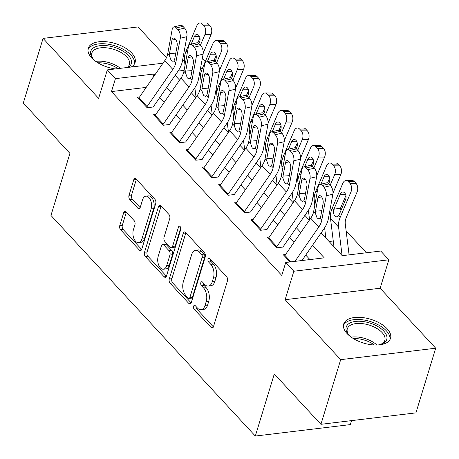 <?xml version="1.0" encoding="UTF-8"?>
<svg xmlns="http://www.w3.org/2000/svg" width="459" height="459" viewBox="0 0 459 459"><rect width="100%" height="100%" fill="white"/><g stroke="black" fill="none" stroke-linecap="round" stroke-linejoin="round"><path stroke-width="0.69" d="M193.606 306.251A2.157 1.222 -96.9 0 0 194.18 309.228L211.094 327.485A3.081 1.744 -96.9 0 0 212.242 328.007A3.081 1.744 -96.9 0 0 213.464 326.665L227.434 280.971A3.081 1.744 -96.9 0 0 226.62 276.714L209.7 258.457A2.157 1.222 -96.9 0 0 208.902 258.09A2.157 1.222 -96.9 0 0 208.047 259.031A2.157 1.222 -96.9 0 0 208.615 262.009L210.807 264.373A9.857 5.583 -96.9 0 1 213.418 277.993L212.253 281.803A9.857 5.583 -96.9 0 1 208.334 286.089A9.857 5.583 -96.9 0 1 204.674 284.425L202.482 282.067A2.157 1.222 -96.9 0 0 201.685 281.7A2.157 1.222 -96.9 0 0 200.824 282.641A2.157 1.222 -96.9 0 0 201.398 285.618L203.589 287.982A9.857 5.583 -96.9 0 1 206.2 301.603L205.035 305.413A9.857 5.583 -96.9 0 1 201.117 309.699A9.857 5.583 -96.9 0 1 197.456 308.035L195.264 305.671A2.157 1.222 -96.9 0 0 194.467 305.31A2.157 1.222 -96.9 0 0 193.606 306.251M196.062 306.537A2.157 1.222 -96.9 0 0 196.745 308.918L213.389 326.883M210.497 259.318A2.157 1.222 -96.9 0 0 211.186 261.699L213.372 264.063L210.807 264.373M203.28 282.928A2.157 1.222 -96.9 0 0 203.968 285.309L206.154 287.673L203.589 287.982M131.171 67.025A24.482 12.422 17 0 0 135.072 62.579A24.482 12.422 17 0 0 131.687 53.009A24.482 12.422 17 0 0 106.844 41.786A24.482 12.422 17 0 0 88.248 48.264A24.482 12.422 17 0 0 91.628 57.834A24.482 12.422 17 0 0 115.41 68.925M347.079 333.584A24.482 12.422 17 0 0 371.922 344.807A24.482 12.422 17 0 0 390.517 338.329A24.482 12.422 17 0 0 387.138 328.759A24.482 12.422 17 0 0 362.294 317.536A24.482 12.422 17 0 0 343.699 324.014A24.482 12.422 17 0 0 347.079 333.584M126.059 211.892A3.081 1.744 -96.9 0 0 124.917 211.369A3.081 1.744 -96.9 0 0 123.695 212.712L119.776 225.53A3.081 1.744 -96.9 0 0 120.591 229.787L139.375 250.069A3.081 1.744 -96.9 0 0 140.517 250.585A3.081 1.744 -96.9 0 0 141.745 249.248L155.716 203.555A3.081 1.744 -96.9 0 0 154.895 199.298L136.111 179.016A3.081 1.744 -96.9 0 0 134.969 178.499A3.081 1.744 -96.9 0 0 133.741 179.836L129.008 195.322A3.081 1.744 -96.9 0 0 129.828 199.579L137.866 208.26A3.081 1.744 -96.9 0 0 139.008 208.776A3.081 1.744 -96.9 0 0 140.23 207.439L142.583 199.757A8.239 4.67 -96.9 0 1 145.853 196.177A8.239 4.67 -96.9 0 1 150.575 200.267A8.239 4.67 -96.9 0 1 151.097 208.954L141.9 239.036A8.239 4.67 -96.9 0 1 138.629 242.622A8.239 4.67 -96.9 0 1 133.908 238.525A8.239 4.67 -96.9 0 1 133.385 229.844L134.917 224.83A3.081 1.744 -96.9 0 0 134.103 220.572L126.059 211.892M146.197 87.399L111.474 91.588L115.427 78.655L107.314 69.9L162.979 63.193M320.921 424.311L340.687 359.655L435.7 348.209L415.934 412.865L320.921 424.311L274.287 373.976L255.313 436.05L50.955 215.449L69.929 153.381L23.3 103.045L43.066 38.384L98.616 98.352L107.314 69.9M435.7 348.209L380.15 288.241L285.137 299.693L340.687 359.655M285.137 299.693L293.835 271.24L285.727 262.485L324.243 257.849L312.562 245.238M111.474 91.588L281.769 275.417L285.727 262.485M169.285 278.98A3.081 1.744 -96.9 0 0 170.1 283.237L188.884 303.514A3.081 1.744 -96.9 0 0 190.032 304.036A3.081 1.744 -96.9 0 0 191.254 302.693L205.225 257A3.081 1.744 -96.9 0 0 204.41 252.743L185.625 232.461A3.081 1.744 -96.9 0 0 184.478 231.944A3.081 1.744 -96.9 0 0 183.256 233.281L169.285 278.98L171.855 278.67A3.081 1.744 -96.9 0 0 172.67 282.928L191.179 302.911M164.133 276.788L145.342 256.512A3.081 1.744 -96.9 0 1 144.528 252.255L158.498 206.561A3.081 1.744 -96.9 0 1 159.721 205.219A3.081 1.744 -96.9 0 1 160.868 205.741L168.906 214.416A3.081 1.744 -96.9 0 1 169.721 218.673L164.058 237.205A3.081 1.744 -96.9 0 0 164.873 241.463L170.209 247.223A3.081 1.744 -96.9 0 0 171.35 247.74A3.081 1.744 -96.9 0 0 172.573 246.403L178.471 227.107A2.157 1.222 -96.9 0 1 179.331 226.172A2.157 1.222 -96.9 0 1 180.565 227.239A2.157 1.222 -96.9 0 1 180.703 229.511L166.497 275.968A3.081 1.744 -96.9 0 1 165.274 277.311A3.081 1.744 -96.9 0 1 164.133 276.788L166.261 276.536M166.491 57.605L138.079 26.938L43.066 38.384M285.544 254.527L283.358 254.791L290.008 261.974M269.33 237.022L267.138 237.286L276.869 247.791L283.289 247.017M253.11 219.511L250.918 219.775L260.655 230.28L267.075 229.506M236.89 202.006L234.704 202.27L244.435 212.775L250.855 212.001M220.67 184.495L218.484 184.759L228.215 195.264L234.635 194.49M204.45 166.99L202.264 167.254L211.995 177.759L218.415 176.985M188.23 149.479L186.044 149.743L195.775 160.248L202.195 159.48M172.016 131.974L169.824 132.238L179.555 142.743L185.975 141.969M155.796 114.469L153.604 114.727L163.341 125.232L169.755 124.464M309.911 259.576L305.74 255.072M293.972 242.369L289.52 237.567M277.758 224.864L273.306 220.056M261.538 207.353L257.086 202.551M245.318 189.848L240.866 185.04M229.098 172.337L224.646 167.535M212.878 154.832L208.426 150.024M196.659 137.321L192.206 132.519M180.439 119.816L175.992 115.008M164.224 102.305L159.772 97.503M153.541 106.953L147.121 107.727L137.39 97.222L139.576 96.958M366.402 252.766L346.132 230.883M330.537 214.049L329.912 213.372M314.317 196.538L313.692 195.867M298.098 179.033L297.472 178.356M281.878 161.522L281.252 160.851M265.663 144.017L265.032 143.34M249.444 126.512L248.818 125.835M233.224 109.001L232.598 108.324M217.004 91.496L216.378 90.819M333.268 240.992L329.08 241.497M255.313 436.05L350.326 424.604L351.542 420.622M202.321 58.454L205.265 61.621M321.111 232.897L342.219 255.68L380.74 251.039L388.848 259.794L293.835 271.24M380.15 288.241L388.848 259.794M182.464 60.846L184.484 60.605M154.821 74.96L153.943 74.014L115.427 78.655M300.794 232.535L296.342 227.727M284.574 215.024L280.122 210.222M268.354 197.519L263.902 192.711M252.134 180.008L247.688 175.206M235.92 162.503L231.468 157.695M219.7 144.992L215.248 140.19M203.48 127.487L199.028 122.679M187.261 109.976L182.808 105.174M171.041 92.471L166.588 87.663M175.143 75.328L179.595 80.13M191.363 92.833L195.815 97.641M207.583 110.344L212.035 115.146M223.797 127.849L228.249 132.657M240.017 145.36L244.469 150.162M256.237 162.865L260.689 167.673M272.457 180.376L276.909 185.178M288.677 197.881L293.129 202.689M304.896 215.391L309.349 220.194M202.482 68.167L200.503 68.402M184.099 70.382L178.069 71.105M152.732 77.978L153.943 74.014M201.117 309.699L203.687 309.389A9.857 5.583 -96.9 0 0 207.6 305.103L205.035 305.413M206.154 287.673A9.857 5.583 -96.9 0 1 208.765 301.293L207.6 305.103M208.334 286.089L210.905 285.779A9.857 5.583 -96.9 0 0 214.818 281.493L212.253 281.803M213.372 264.063A9.857 5.583 -96.9 0 1 215.982 277.684L214.818 281.493M185.895 232.759A3.081 1.744 -96.9 0 0 185.82 232.971L171.855 278.67M188.219 298.069A2.157 1.222 -96.9 0 0 189.022 298.436A2.157 1.222 -96.9 0 0 189.877 297.495L202.144 257.384A2.157 1.222 -96.9 0 0 201.57 254.406L199.263 251.911A9.857 5.583 -96.9 0 0 195.597 250.247A9.857 5.583 -96.9 0 0 191.684 254.538L183.302 281.952A9.857 5.583 -96.9 0 0 185.912 295.579L188.219 298.069M189.022 298.436L191.592 298.126A2.157 1.222 -96.9 0 0 192.447 297.185L189.877 297.495M195.597 250.247L198.168 249.943A9.857 5.583 -96.9 0 1 201.828 251.601L204.14 254.097A2.157 1.222 -96.9 0 1 204.708 257.074L192.447 297.185M166.422 276.186L147.913 256.202L145.342 256.512M161.143 206.034A3.081 1.744 -96.9 0 0 161.069 206.252L147.098 251.945A3.081 1.744 -96.9 0 0 147.913 256.202M171.35 247.74L173.921 247.43A3.081 1.744 -96.9 0 0 175.143 246.093L180.737 227.796M158.177 256.438A8.239 4.67 -96.9 0 0 158.705 265.124A8.239 4.67 -96.9 0 0 163.421 269.215A8.239 4.67 -96.9 0 0 166.697 265.629L169.933 255.032A3.081 1.744 -96.9 0 0 169.119 250.775L163.788 245.02A3.081 1.744 -96.9 0 0 162.641 244.498A3.081 1.744 -96.9 0 0 161.419 245.84L158.177 256.438M163.421 269.215L165.992 268.905A8.239 4.67 -96.9 0 0 169.262 265.325L166.697 265.629M162.641 244.498L165.211 244.188A3.081 1.744 -96.9 0 1 166.353 244.71L171.689 250.465A3.081 1.744 -96.9 0 1 172.504 254.722L169.262 265.325M138.629 242.622L141.194 242.312A8.239 4.67 -96.9 0 0 144.47 238.726L141.9 239.036M145.853 196.177L148.423 195.867A8.239 4.67 -96.9 0 1 153.14 199.958A8.239 4.67 -96.9 0 1 153.667 208.644L144.47 238.726M136.386 179.314A3.081 1.744 -96.9 0 0 136.312 179.526L131.578 195.012A3.081 1.744 -96.9 0 0 132.393 199.269L140.161 207.652M126.334 212.19A3.081 1.744 -96.9 0 0 126.259 212.402L122.341 225.226A3.081 1.744 -96.9 0 0 123.155 229.483L141.67 249.461M349.087 254.854L345.26 223.808A15.692 10.19 -42.8 0 1 346.379 217.233L357.056 192.091L350.934 192.051A6.277 3.924 -89.6 0 0 349.901 183.342L356.023 183.382A6.277 3.924 90.4 0 1 357.056 192.091M342.087 255.543L338.576 227.056A23.541 15.285 -42.8 0 1 340.257 217.187L350.934 192.051M333.98 246.787L330.469 218.3A23.541 15.285 -42.8 0 1 332.144 208.438L342.827 183.296A6.277 3.924 -89.6 0 1 346.115 180.519L352.237 180.565A6.277 3.924 90.4 0 1 354.405 181.632L356.023 183.382M345.529 194.283L340.303 194.249A5.02 3.138 90.4 0 1 342.93 192.028A5.02 3.138 90.4 0 1 344.669 192.883A5.02 3.138 90.4 0 1 345.489 199.849L338.753 215.564L336.952 217.05L335.041 216.206C333.653 214.594 333.194 212.546 333.653 210.061L333.94 209.224L340.549 208.122L345.897 195.528M354.405 181.632L348.283 181.586L349.901 183.342M348.283 181.586A6.277 3.924 -89.6 0 0 346.115 180.519M340.303 194.249L333.94 209.224M340.549 208.122L340.016 210.365L340.171 212.379M284.517 256.047A10.987 7.132 -42.8 0 1 284.947 255.399L310.703 218.243A15.692 10.19 137.2 0 0 313.669 211.444L318.133 187.054A6.277 3.127 -103.4 0 1 319.923 184.449A6.277 3.127 -103.4 0 1 322.304 185.499L323.928 187.249L330.543 185.671L328.919 183.921L322.304 185.499M301.959 260.534L323.945 228.817A23.541 15.285 137.2 0 0 328.397 218.622L332.861 194.226L326.246 195.804A6.277 3.127 -103.4 0 0 323.928 187.249M294.982 261.372L318.81 226.993A15.692 10.19 137.2 0 0 321.782 220.2L326.246 195.804M330.543 185.671A6.277 3.127 76.6 0 1 332.861 194.226M319.923 184.449L326.538 182.871A6.277 3.127 76.6 0 1 328.919 183.921M315.419 213.332L315.471 211.14L317.926 197.726A5.02 2.502 76.6 0 1 319.361 195.643A5.02 2.502 76.6 0 1 321.266 196.481A5.02 2.502 76.6 0 1 323.119 203.326L320.663 216.746L320.032 218.312L318.925 218.914L317.123 218.059L315.419 213.332L313.669 211.444M350.378 336.55A21.183 10.746 -163 0 1 349.144 335.328A21.183 10.746 -163 0 1 348.249 334.284A21.183 10.746 -163 0 1 356.299 321.34A21.183 10.746 -163 0 1 383.81 331.151A21.183 10.746 -163 0 1 380.999 344.302A21.183 10.746 -163 0 1 377.969 344.984M380.23 344.525A19.617 9.955 17 0 0 384.837 340.268A19.617 9.955 17 0 0 382.129 332.597A19.617 9.955 17 0 0 362.22 323.606A19.617 9.955 17 0 0 347.32 328.799A19.617 9.955 17 0 0 348.76 334.904M389.892 339.746A24.321 12.341 17 0 0 386.375 330.841A24.321 12.341 17 0 0 362.277 319.762A24.321 12.341 17 0 0 343.43 325.54M94.927 60.8A21.183 10.746 -163 0 1 92.804 58.54A21.183 10.746 -163 0 1 92.879 48.298A21.183 10.746 -163 0 1 120.562 49.773A21.183 10.746 -163 0 1 129.174 66.681A21.183 10.746 -163 0 1 128.159 67.387M127.154 67.513A19.617 9.955 17 0 0 127.436 67.295A19.617 9.955 17 0 0 129.392 64.518A19.617 9.955 17 0 0 116.58 50.335A19.617 9.955 17 0 0 93.825 50.272A19.617 9.955 17 0 0 91.875 53.049A19.617 9.955 17 0 0 93.315 59.154M134.441 63.996A24.321 12.341 17 0 0 117.837 46.795A24.321 12.341 17 0 0 90.188 46.938A24.321 12.341 17 0 0 87.979 49.79M333.223 240.998A10.987 7.132 137.2 0 0 333.228 240.682M330.371 217.101L329.688 211.565M332.982 193.073L340.836 174.586L334.714 174.54A6.277 3.924 -89.6 0 0 333.682 165.831L339.803 165.877A6.277 3.924 90.4 0 1 340.836 174.586M330.164 185.264L334.714 174.54M325.873 238.032L324.611 227.813M314.799 205.271L314.249 200.79A23.541 15.285 -42.8 0 1 315.93 190.927L326.607 165.791A6.277 3.924 -89.6 0 1 329.895 163.014L336.017 163.054A6.277 3.924 90.4 0 1 338.185 164.121L339.803 165.877M338.185 164.121L332.064 164.081L333.682 165.831M332.064 164.081A6.277 3.924 -89.6 0 0 329.895 163.014M329.31 176.778L324.083 176.744L320.91 184.214M324.083 176.744A5.02 3.138 90.4 0 1 326.71 174.523A5.02 3.138 90.4 0 1 328.449 175.372A5.02 3.138 90.4 0 1 329.275 182.343L328.696 183.698M327.583 182.957L329.677 178.023M314.151 199.59L313.468 194.054M316.767 175.567L324.616 157.076L318.494 157.035A6.277 3.924 -89.6 0 0 317.467 148.326L323.589 148.366A6.277 3.924 90.4 0 1 324.616 157.076M313.945 167.753L318.494 157.035M309.573 219.872L308.391 210.308M298.579 187.76L298.029 183.284A23.541 15.285 -42.8 0 1 299.71 173.422L310.387 148.28A6.277 3.924 -89.6 0 1 313.675 145.503L319.797 145.549A6.277 3.924 90.4 0 1 321.966 146.616L323.589 148.366M321.966 146.616L315.844 146.57L317.467 148.326M315.844 146.57A6.277 3.924 -89.6 0 0 313.675 145.503M313.095 159.267L307.863 159.233L304.69 166.703M307.863 159.233A5.02 3.138 90.4 0 1 310.496 157.012A5.02 3.138 90.4 0 1 312.229 157.867A5.02 3.138 90.4 0 1 313.055 164.838L312.481 166.187M311.363 165.447L313.457 160.512M297.931 182.085L297.248 176.549M300.547 158.057L308.396 139.57L302.274 139.525A6.277 3.924 -89.6 0 0 301.247 130.815L307.369 130.861A6.277 3.924 90.4 0 1 308.396 139.57M297.725 150.248L302.274 139.525M293.353 202.362L292.171 192.797M282.36 170.255L281.809 165.774A23.541 15.285 -42.8 0 1 283.49 155.911L294.167 130.775A6.277 3.924 -89.6 0 1 297.455 127.998L303.577 128.038A6.277 3.924 90.4 0 1 305.746 129.105L307.369 130.861M305.746 129.105L299.624 129.065L301.247 130.815M299.624 129.065A6.277 3.924 -89.6 0 0 297.455 127.998M296.875 141.762L291.643 141.728L288.47 149.198M291.643 141.728A5.02 3.138 90.4 0 1 294.276 139.507A5.02 3.138 90.4 0 1 296.009 140.356A5.02 3.138 90.4 0 1 296.835 147.328L296.262 148.682M295.143 147.941L297.243 143.007M281.711 164.574L281.028 159.038M284.328 140.552L292.182 122.06L286.06 122.019A6.277 3.924 -89.6 0 0 285.028 113.31L291.149 113.35A6.277 3.924 90.4 0 1 292.182 122.06M281.505 132.737L286.06 122.019M277.133 184.857L275.951 175.292M266.145 152.744L265.589 148.268A23.541 15.285 -42.8 0 1 267.27 138.406L277.947 113.264A6.277 3.924 -89.6 0 1 281.235 110.487L287.357 110.533A6.277 3.924 90.4 0 1 289.526 111.6L291.149 113.35M289.526 111.6L283.404 111.554L285.028 113.31M283.404 111.554A6.277 3.924 -89.6 0 0 281.235 110.487M280.656 124.251L275.423 124.217L272.25 131.687M275.423 124.217A5.02 3.138 90.4 0 1 278.056 121.996A5.02 3.138 90.4 0 1 279.789 122.851A5.02 3.138 90.4 0 1 280.615 129.822L280.042 131.171M278.923 130.431L281.023 125.496M268.303 238.537A10.987 7.132 -42.8 0 1 268.727 237.888L294.483 200.732A15.692 10.19 137.2 0 0 297.449 193.933L301.913 169.543A6.277 3.127 -103.4 0 1 303.703 166.938A6.277 3.127 -103.4 0 1 306.084 167.994L307.708 169.744L314.323 168.166L312.699 166.41L306.084 167.994M283.105 246.822L307.725 211.306A23.541 15.285 137.2 0 0 312.177 201.111L316.641 176.721L310.026 178.299A6.277 3.127 -103.4 0 0 307.708 169.744M276.41 247.292A10.987 7.132 -42.8 0 1 276.834 246.644L302.59 209.488A15.692 10.19 137.2 0 0 305.562 202.689L310.026 178.299M314.323 168.166A6.277 3.127 76.6 0 1 316.641 176.721M303.703 166.938L310.318 165.36A6.277 3.127 76.6 0 1 312.699 166.41M299.199 195.821L299.257 193.635L301.712 180.215A5.02 2.502 76.6 0 1 303.141 178.132A5.02 2.502 76.6 0 1 305.046 178.976A5.02 2.502 76.6 0 1 306.899 185.82L304.443 199.235L303.812 200.801L302.705 201.409L300.903 200.554L299.199 195.821L297.449 193.933M252.083 221.031A10.987 7.132 -42.8 0 1 252.507 220.383L278.263 183.227A15.692 10.19 137.2 0 0 281.229 176.428L285.699 152.038A6.277 3.127 -103.4 0 1 287.483 149.433A6.277 3.127 -103.4 0 1 289.864 150.483L291.488 152.233L298.103 150.655L296.485 148.905L289.864 150.483M266.891 229.311L291.505 193.801A23.541 15.285 137.2 0 0 295.957 183.606L300.421 159.21L293.806 160.788A6.277 3.127 -103.4 0 0 291.488 152.233M260.19 229.781A10.987 7.132 -42.8 0 1 260.614 229.139L286.37 191.982A15.692 10.19 137.2 0 0 289.342 185.184L293.806 160.788M298.103 150.655A6.277 3.127 76.6 0 1 300.421 159.21M287.483 149.433L294.104 147.855A6.277 3.127 76.6 0 1 296.485 148.905M282.979 178.316L283.037 176.124L285.492 162.71A5.02 2.502 76.6 0 1 286.921 160.627A5.02 2.502 76.6 0 1 288.826 161.465A5.02 2.502 76.6 0 1 290.679 168.31L288.223 181.73L287.592 183.296L286.485 183.898L284.683 183.049L282.979 178.316L281.229 176.428M235.863 203.521A10.987 7.132 -42.8 0 1 236.287 202.872L262.043 165.716A15.692 10.19 137.2 0 0 265.015 158.917L269.479 134.527A6.277 3.127 -103.4 0 1 271.263 131.922A6.277 3.127 -103.4 0 1 273.644 132.978L275.268 134.728L281.883 133.15L280.265 131.4L273.644 132.978M250.671 211.806L275.285 176.29A23.541 15.285 137.2 0 0 279.738 166.095L284.201 141.705L277.586 143.283A6.277 3.127 -103.4 0 0 275.268 134.728M243.97 212.276A10.987 7.132 -42.8 0 1 244.395 211.628L270.15 174.472A15.692 10.19 137.2 0 0 273.122 167.673L277.586 143.283M281.883 133.15A6.277 3.127 76.6 0 1 284.201 141.705M271.263 131.922L277.884 130.345A6.277 3.127 76.6 0 1 280.265 131.4M266.759 160.805L266.817 158.619L269.272 145.199A5.02 2.502 76.6 0 1 270.701 143.116A5.02 2.502 76.6 0 1 272.606 143.96A5.02 2.502 76.6 0 1 274.465 150.804L272.009 164.219L271.378 165.785L270.265 166.393L268.463 165.538L266.759 160.805L265.015 158.917M219.643 186.015A10.987 7.132 -42.8 0 1 220.068 185.367L245.823 148.211A15.692 10.19 137.2 0 0 248.795 141.412L253.259 117.022A6.277 3.127 -103.4 0 1 255.049 114.417A6.277 3.127 -103.4 0 1 257.43 115.467L259.048 117.217L265.669 115.639L264.045 113.889L257.43 115.467M234.451 194.295L259.065 158.785A23.541 15.285 137.2 0 0 263.518 148.59L267.987 124.194L261.366 125.772A6.277 3.127 -103.4 0 0 259.048 117.217M227.75 194.765A10.987 7.132 -42.8 0 1 228.18 194.123L253.936 156.967A15.692 10.19 137.2 0 0 256.902 150.168L261.366 125.772M265.669 115.639A6.277 3.127 76.6 0 1 267.987 124.194M255.049 114.417L261.664 112.839A6.277 3.127 76.6 0 1 264.045 113.889M250.539 143.3L250.597 141.108L253.052 127.694A5.02 2.502 76.6 0 1 254.481 125.611A5.02 2.502 76.6 0 1 256.386 126.449A5.02 2.502 76.6 0 1 258.245 133.294L255.789 146.714L255.158 148.28L254.045 148.882L252.243 148.033L250.539 143.3L248.795 141.412M265.497 147.069L264.814 141.533M268.108 123.041L275.962 104.554L269.84 104.509A6.277 3.924 -89.6 0 0 268.808 95.799L274.93 95.845A6.277 3.924 90.4 0 1 275.962 104.554M265.285 115.232L269.84 104.509M260.913 167.346L259.737 157.781M249.925 135.239L249.375 130.758A23.541 15.285 -42.8 0 1 251.05 120.895L261.728 95.759A6.277 3.924 -89.6 0 1 265.015 92.982L271.137 93.022A6.277 3.924 90.4 0 1 273.306 94.089L274.93 95.845M273.306 94.089L267.184 94.049L268.808 95.799M267.184 94.049A6.277 3.924 -89.6 0 0 265.015 92.982M264.436 106.746L259.209 106.712L256.03 114.182M259.209 106.712A5.02 3.138 90.4 0 1 261.837 104.491A5.02 3.138 90.4 0 1 263.569 105.34A5.02 3.138 90.4 0 1 264.395 112.312L263.822 113.666M262.709 112.925L264.803 107.991M203.423 168.505A10.987 7.132 -42.8 0 1 203.848 167.856L229.603 130.7A15.692 10.19 137.2 0 0 232.575 123.901L237.039 99.511A6.277 3.127 -103.4 0 1 238.829 96.906A6.277 3.127 -103.4 0 1 241.21 97.962L242.828 99.712L249.449 98.134L247.826 96.384L241.21 97.962M218.232 176.79L242.845 141.28A23.541 15.285 137.2 0 0 247.303 131.079L251.767 106.689L245.152 108.267A6.277 3.127 -103.4 0 0 242.828 99.712M211.536 177.26A10.987 7.132 -42.8 0 1 211.96 176.612L237.716 139.456A15.692 10.19 137.2 0 0 240.682 132.657L245.152 108.267M249.449 98.134A6.277 3.127 76.6 0 1 251.767 106.689M238.829 96.906L245.445 95.329A6.277 3.127 76.6 0 1 247.826 96.384M234.319 125.789L234.377 123.603L236.833 110.183A5.02 2.502 76.6 0 1 238.267 108.1A5.02 2.502 76.6 0 1 240.172 108.944A5.02 2.502 76.6 0 1 242.025 115.788L239.569 129.203L238.938 130.769L237.831 131.377L236.029 130.522L234.319 125.789L232.575 123.901M249.277 129.558L248.594 124.022M251.888 105.536L259.742 87.044L253.62 87.003A6.277 3.924 -89.6 0 0 252.588 78.294L258.71 78.334A6.277 3.924 90.4 0 1 259.742 87.044M249.065 97.721L253.62 87.003M244.693 149.841L243.517 140.276M233.706 117.728L233.155 113.253A23.541 15.285 -42.8 0 1 234.83 103.39L245.513 78.248A6.277 3.924 -89.6 0 1 248.801 75.471L254.923 75.517A6.277 3.924 90.4 0 1 257.092 76.584L258.71 78.334M257.092 76.584L250.97 76.538L252.588 78.294M250.97 76.538A6.277 3.924 -89.6 0 0 248.801 75.471M248.216 89.241L242.989 89.201L239.816 96.671M242.989 89.201A5.02 3.138 90.4 0 1 245.617 86.98A5.02 3.138 90.4 0 1 247.355 87.835A5.02 3.138 90.4 0 1 248.176 94.806L247.602 96.155M246.489 95.415L248.583 90.48M187.203 151A10.987 7.132 -42.8 0 1 187.628 150.351L213.389 113.195A15.692 10.19 137.2 0 0 216.355 106.396L220.819 82.006A6.277 3.127 -103.4 0 1 222.609 79.401A6.277 3.127 -103.4 0 1 224.99 80.451L226.614 82.201L233.229 80.623L231.606 78.873L224.99 80.451M202.012 159.279L226.626 123.769A23.541 15.285 137.2 0 0 231.084 113.574L235.547 89.178L228.932 90.756A6.277 3.127 -103.4 0 0 226.614 82.201M195.316 159.755A10.987 7.132 -42.8 0 1 195.741 159.107L221.496 121.951A15.692 10.19 137.2 0 0 224.468 115.152L228.932 90.756M233.229 80.623A6.277 3.127 76.6 0 1 235.547 89.178M222.609 79.401L229.225 77.823A6.277 3.127 76.6 0 1 231.606 78.873M218.105 108.284L218.157 106.092L220.613 92.678A5.02 2.502 76.6 0 1 222.047 90.595A5.02 2.502 76.6 0 1 223.952 91.439A5.02 2.502 76.6 0 1 225.805 98.278L223.349 111.698L222.718 113.264L221.611 113.866L219.809 113.017L218.105 108.284L216.355 106.396M233.057 112.053L232.374 106.517M235.668 88.025L243.522 69.538L237.401 69.493A6.277 3.924 -89.6 0 0 236.368 60.783L242.49 60.829A6.277 3.924 90.4 0 1 243.522 69.538M232.851 80.216L237.401 69.493M228.479 132.33L227.297 122.765M217.486 100.223L216.935 95.742A23.541 15.285 -42.8 0 1 218.616 85.879L229.293 60.743A6.277 3.924 -89.6 0 1 232.581 57.966L238.703 58.006A6.277 3.924 90.4 0 1 240.872 59.079L242.49 60.829M240.872 59.079L234.75 59.033L236.368 60.783M234.75 59.033A6.277 3.924 -89.6 0 0 232.581 57.966M231.996 71.73L226.769 71.696L223.596 79.166M226.769 71.696A5.02 3.138 90.4 0 1 229.397 69.475A5.02 3.138 90.4 0 1 231.135 70.325A5.02 3.138 90.4 0 1 231.961 77.296L231.382 78.65M230.269 77.91L232.363 72.975M170.989 133.489A10.987 7.132 -42.8 0 1 171.414 132.84L197.169 95.684A15.692 10.19 137.2 0 0 200.135 88.885L204.599 64.495A6.277 3.127 -103.4 0 1 206.389 61.89A6.277 3.127 -103.4 0 1 208.77 62.946L210.394 64.696L217.009 63.118L215.386 61.368L208.77 62.946M185.792 141.774L210.411 106.264A23.541 15.285 137.2 0 0 214.864 96.063L219.327 71.673L212.712 73.251A6.277 3.127 -103.4 0 0 210.394 64.696M179.096 142.244A10.987 7.132 -42.8 0 1 179.521 141.596L205.276 104.44A15.692 10.19 137.2 0 0 208.248 97.641L212.712 73.251M217.009 63.118A6.277 3.127 76.6 0 1 219.327 71.673M206.389 61.89L213.005 60.313A6.277 3.127 76.6 0 1 215.386 61.368M201.885 90.773L201.943 88.587L204.398 75.173A5.02 2.502 76.6 0 1 205.827 73.084A5.02 2.502 76.6 0 1 207.732 73.928A5.02 2.502 76.6 0 1 209.585 80.773L207.129 94.187L206.498 95.753L205.391 96.361L203.589 95.506L201.885 90.773L200.135 88.885M216.837 94.548L216.155 89.006M219.448 70.52L227.303 52.028L221.181 51.987A6.277 3.924 -89.6 0 0 220.154 43.278L226.276 43.318A6.277 3.924 90.4 0 1 227.303 52.028M216.631 62.705L221.181 51.987M212.259 114.825L211.077 105.26M201.266 82.712L200.715 78.237A23.541 15.285 -42.8 0 1 202.396 68.374L213.074 43.232A6.277 3.924 -89.6 0 1 216.361 40.455L222.483 40.501A6.277 3.924 90.4 0 1 224.652 41.568L226.276 43.318M224.652 41.568L218.53 41.528L220.154 43.278M218.53 41.528A6.277 3.924 -89.6 0 0 216.361 40.455M215.782 54.225L210.549 54.185L207.376 61.655M210.549 54.185A5.02 3.138 90.4 0 1 213.183 51.965A5.02 3.138 90.4 0 1 214.915 52.819A5.02 3.138 90.4 0 1 215.741 59.79L215.168 61.139M214.049 60.399L216.143 55.464M154.769 115.984A10.987 7.132 -42.8 0 1 155.194 115.335L180.949 78.179A15.692 10.19 137.2 0 0 183.916 71.38L188.385 46.99A6.277 3.127 -103.4 0 1 190.169 44.385A6.277 3.127 -103.4 0 1 192.55 45.435L194.174 47.185L200.79 45.607L199.172 43.857L192.55 45.435M169.578 124.263L194.191 88.753A23.541 15.285 137.2 0 0 198.644 78.558L203.107 54.162L196.492 55.74A6.277 3.127 -103.4 0 0 194.174 47.185M162.876 124.739A10.987 7.132 -42.8 0 1 163.301 124.091L189.056 86.935A15.692 10.19 137.2 0 0 192.028 80.136L196.492 55.74M200.79 45.607A6.277 3.127 76.6 0 1 203.107 54.162M190.169 44.385L196.785 42.807A6.277 3.127 76.6 0 1 199.172 43.857M185.666 73.268L185.723 71.076L188.179 57.662A5.02 2.502 76.6 0 1 189.607 55.579A5.02 2.502 76.6 0 1 191.512 56.423A5.02 2.502 76.6 0 1 193.365 63.267L190.91 76.682L190.278 78.248L189.171 78.85L187.37 78.001L185.666 73.268L183.916 71.38M200.617 77.037L199.935 71.501M203.234 53.009L211.083 34.523L204.961 34.477A6.277 3.924 -89.6 0 0 203.934 25.767L210.056 25.813A6.277 3.924 90.4 0 1 211.083 34.523M200.411 45.2L204.961 34.477M196.039 97.314L194.857 87.749M185.046 65.207L184.495 60.726A23.541 15.285 -42.8 0 1 186.176 50.863L196.854 25.727A6.277 3.924 -89.6 0 1 200.141 22.95L206.263 22.996A6.277 3.924 90.4 0 1 208.432 24.063L210.056 25.813M208.432 24.063L202.31 24.017L203.934 25.767M202.31 24.017A6.277 3.924 -89.6 0 0 200.141 22.95M199.562 36.714L194.329 36.68L191.156 44.15M194.329 36.68A5.02 3.138 90.4 0 1 196.963 34.459A5.02 3.138 90.4 0 1 198.695 35.314A5.02 3.138 90.4 0 1 199.522 42.28L198.948 43.634M197.829 42.894L199.929 37.959M138.549 98.473A10.987 7.132 -42.8 0 1 138.974 97.824L164.729 60.668A15.692 10.19 137.2 0 0 167.701 53.869L172.165 29.479A6.277 3.127 -103.4 0 1 173.95 26.874A6.277 3.127 -103.4 0 1 176.331 27.93L177.954 29.68L184.57 28.102L182.952 26.352L176.331 27.93M153.358 106.758L177.972 71.248A23.541 15.285 137.2 0 0 182.424 61.047L186.888 36.657L180.272 38.235A6.277 3.127 -103.4 0 0 177.954 29.68M146.656 107.228A10.987 7.132 -42.8 0 1 147.081 106.58L172.836 69.424A15.692 10.19 137.2 0 0 175.808 62.625L180.272 38.235M184.57 28.102A6.277 3.127 76.6 0 1 186.888 36.657M173.95 26.874L180.571 25.297A6.277 3.127 76.6 0 1 182.952 26.352M169.446 55.757L169.503 53.571L171.959 40.157A5.02 2.502 76.6 0 1 173.387 38.068A5.02 2.502 76.6 0 1 175.292 38.912A5.02 2.502 76.6 0 1 177.151 45.757L174.69 59.171L174.064 60.743L172.951 61.345L171.15 60.49L169.446 55.757L167.701 53.869M196.745 308.918L194.18 309.228M211.186 261.699L208.615 262.009M203.968 285.309L201.398 285.618M208.765 301.293L206.2 301.603M215.982 277.684L213.418 277.993M213.228 327.233L211.094 327.485M185.82 232.971L183.256 233.281M191.019 303.256L188.884 303.514M172.67 282.928L170.1 283.237M204.708 257.074L202.144 257.384M204.14 254.097L201.57 254.406M201.828 251.601L199.263 251.911M147.098 251.945L144.528 252.255M161.069 206.252L158.498 206.561M175.143 246.093L172.573 246.403M180.387 226.878L178.471 227.107M172.504 254.722L169.933 255.032M171.689 250.465L169.119 250.775M166.353 244.71L163.788 245.02M153.667 208.644L151.097 208.954M140.001 208.002L137.866 208.26M132.393 199.269L129.828 199.579M131.578 195.012L129.008 195.322M136.312 179.526L133.741 179.836M141.51 249.811L139.375 250.069M123.155 229.483L120.591 229.787M122.341 225.226L119.776 225.53M126.259 212.402L123.695 212.712M332.144 208.438L333.653 210.061M330.469 218.3L338.576 227.056M338.753 215.564L340.257 217.187M321.782 220.2L320.032 218.312M318.81 226.993L310.703 218.243M290.931 261.859L284.947 255.399M321.575 196.854L317.926 197.726M315.471 211.14L321.77 210.687M351.192 337.153A19.617 9.955 -163 0 1 376.959 345.03M374.372 344.996A18.974 9.628 17 0 0 353.355 338.57M95.747 61.403A19.617 9.955 -163 0 1 120.396 68.322M118.032 68.609A18.974 9.628 17 0 0 97.905 62.82M315.93 190.927L317.18 192.281M314.249 200.79L315.396 202.029M299.71 173.422L300.961 174.77M298.029 183.284L299.176 184.518M283.49 155.911L284.741 157.265M281.809 165.774L282.956 167.013M267.27 138.406L268.521 139.754M265.589 148.268L266.736 149.502M305.562 202.689L303.812 200.801M302.59 209.488L294.483 200.732M276.834 246.644L268.727 237.888M305.355 179.349L301.712 180.215M299.257 193.635L305.551 193.176M289.342 185.184L287.592 183.296M286.37 191.982L278.263 183.227M260.614 229.139L252.507 220.383M289.136 161.838L285.492 162.71M283.037 176.124L289.336 175.671M273.122 167.673L271.378 165.785M270.15 174.472L262.043 165.716M244.395 211.628L236.287 202.872M272.921 144.333L269.272 145.199M266.817 158.619L273.116 158.16M256.902 150.168L255.158 148.28M253.936 156.967L245.823 148.211M228.18 194.123L220.068 185.367M256.701 126.822L253.052 127.694M250.597 141.108L256.897 140.655M251.05 120.895L252.301 122.249M249.375 130.758L250.516 131.997M240.682 132.657L238.938 130.769M237.716 139.456L229.603 130.7M211.96 176.612L203.848 167.856M240.482 109.317L236.833 110.183M234.377 123.603L240.677 123.144M234.83 103.39L236.081 104.738M233.155 113.253L234.297 114.486M224.468 115.152L222.718 113.264M221.496 121.951L213.389 113.195M195.741 159.107L187.628 150.351M224.262 91.806L220.613 92.678M218.157 106.092L224.457 105.639M218.616 85.879L219.867 87.233M216.935 95.742L218.077 96.981M208.248 97.641L206.498 95.753M205.276 104.44L197.169 95.684M179.521 141.596L171.414 132.84M208.042 74.301L204.398 75.173M201.943 88.587L208.237 88.128M202.396 68.374L203.647 69.722M200.715 78.237L201.862 79.47M192.028 80.136L190.278 78.248M189.056 86.935L180.949 78.179M163.301 124.091L155.194 115.335M191.822 56.79L188.179 57.662M185.723 71.076L192.023 70.623M186.176 50.863L187.427 52.217M184.495 60.726L185.643 61.965M175.808 62.625L174.064 60.743M172.836 69.424L164.729 60.668M147.081 106.58L138.974 97.824M175.608 39.285L171.959 40.157M169.503 53.571L175.803 53.112"/></g></svg>
